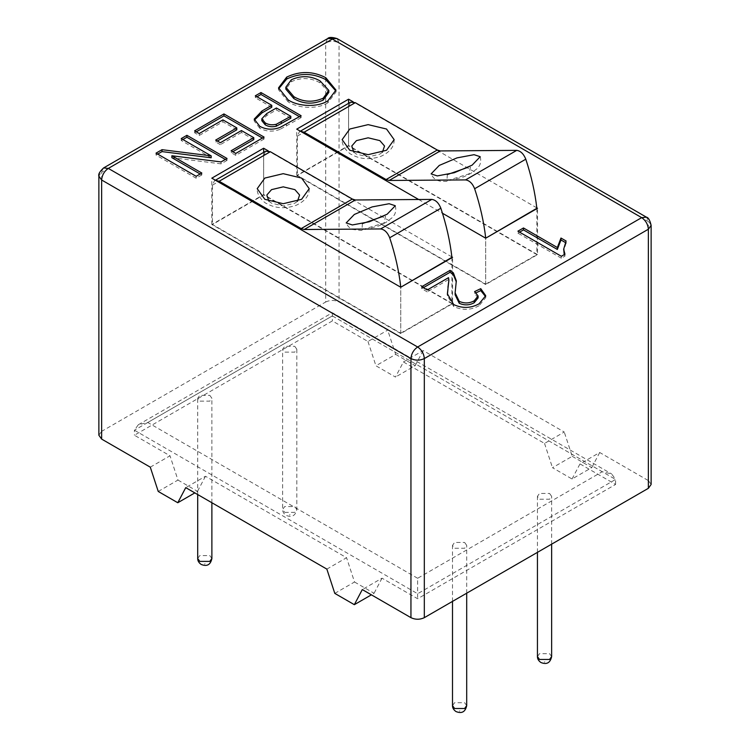 <?xml version="1.0" encoding="UTF-8"?>
<svg xmlns="http://www.w3.org/2000/svg" width="750" height="750" viewBox="0 0 750 750"><rect width="100%" height="100%" fill="white"/><g stroke="black" fill="none" stroke-linecap="round" stroke-linejoin="round"><path stroke-width="0.56" stroke-dasharray="3.75 2.81" d="M209.812 395.353L211.884 398.25L209.812 401.147L199.781 401.147L197.7 398.25L199.781 395.353L209.812 395.353M464.616 542.466L466.697 545.363L464.616 548.259L454.584 548.259L452.503 545.363L454.584 542.466L464.616 542.466M294.75 346.322L296.822 349.219L294.75 352.116L284.719 352.116L282.638 349.219L284.719 346.322L294.75 346.322M549.553 493.434L551.634 496.331L549.553 499.228L539.522 499.228L537.441 496.331L539.522 493.434L549.553 493.434M451.866 256.903L268.247 150.891M418.65 199.5L442.472 213.253M536.794 207.863L353.184 101.859M452.578 303.647L263.644 194.569L211.819 224.494L400.744 333.572L452.578 303.647L452.578 257.316M400.744 333.188L451.913 303.647L263.644 194.963L212.484 224.494L400.744 333.188L400.744 286.856M537.516 254.616L348.581 145.538L296.756 175.463L485.681 284.541L537.516 254.616L537.516 208.275M485.681 284.156L536.85 254.616L348.581 145.922L297.422 175.463L485.681 284.156L485.681 237.816M403.425 361.959L544.538 443.428L564.263 432.037L423.15 350.569L403.425 361.959L395.475 377.062L375.928 365.775L395.663 354.384L387.703 330.103L339.056 302.016L339.056 42.928L648.366 221.503L648.366 480.591L599.709 452.503L579.984 463.894L615.591 484.453L417.638 598.744L382.022 578.184L362.297 589.575M326.85 569.109L346.575 557.719L205.463 476.25L185.738 487.641M98.869 435.225L101.634 431.363L101.634 172.275L325.678 42.928L325.678 302.016L101.634 431.363M325.678 302.016C330.131 299.934 334.594 299.934 339.056 302.016M150.291 467.175L170.016 455.784L134.409 435.225L332.362 320.934L367.978 341.494L387.703 330.103M648.366 480.591L651.131 484.453M395.663 354.384L415.2 365.672L395.475 377.062M423.15 350.569L415.2 365.672M572.222 456.319L591.759 467.606L572.034 478.997L552.488 467.709L572.222 456.319L564.263 432.037M599.709 452.503L591.759 467.606M158.241 491.456L177.966 480.066L170.016 455.784M177.966 480.066L197.513 491.353L194.841 492.891M205.463 476.25L197.513 491.353M334.8 593.391L354.525 582L346.575 557.719M354.525 582L374.072 593.288L371.391 594.834M382.022 578.184L374.072 593.288M417.638 578.278L147.778 422.484L138.319 424.744L134.409 430.209L417.638 593.728L615.591 479.438L611.681 473.972L602.222 471.713L417.638 578.278L417.638 598.744M615.591 484.453L615.591 479.438L332.362 315.909C332.362 311.747 332.362 311.747 332.362 315.909C332.362 311.747 332.362 311.747 332.362 315.909L134.409 430.209L134.409 435.225M572.034 478.997L579.984 463.894M544.538 443.428L552.488 467.709M367.978 341.494L375.928 365.775M147.778 422.484L332.362 315.909L332.362 320.934M348.581 145.538L348.581 103.341M485.681 284.541L485.681 238.2M296.756 175.463L296.756 129.122M300.581 131.334L299.381 131.747L297.422 136.078L297.422 175.463M536.85 208.275L536.85 254.616M297.422 136.078L348.581 106.537L350.541 102.206M348.581 106.537L348.581 145.922M263.644 194.569L263.644 152.372M400.744 333.572L400.744 287.241M211.819 224.494L211.819 178.162M215.653 180.375L214.444 180.778L212.484 185.109L212.484 224.494M451.913 257.316L451.913 303.647M212.484 185.109L263.644 155.578L265.603 151.247M263.644 155.578L263.644 194.963M448.903 282.075L448.519 277.678M448.519 279.609L427.256 291.891L427.256 289.959M427.256 291.891L421.678 288.666L421.678 286.734M421.678 288.666L423.356 287.7M456.291 281.85L455.756 285.834M455.756 287.766L455.119 294.769M478.097 297.9L474.628 293.494L474.628 291.562M474.628 293.494L476.288 292.716M485.644 296.672L485.728 297.647L479.081 305.719L479.081 303.797M479.081 305.719C470.878 310.238 462.422 310.509 453.712 306.516L453.712 304.584M453.712 306.516L447.394 295.781L447.413 294.581M564.234 254.634L564.956 256.144L561.366 258.216L561.366 256.284M561.366 258.216L517.894 233.119L517.894 231.188M517.894 233.119L519.572 232.153M565.312 242.475L566.109 242.934L566.109 241.003M566.109 242.934L563.672 251.128M564.956 256.144L564.956 254.213M211.181 157.791L181.237 140.503L181.237 138.572M181.237 140.503L182.916 139.537M225.356 159.441L227.025 160.406L227.025 158.475M227.025 160.406L221.044 163.856L221.044 161.925M221.044 163.856L171.881 157.669M200.147 173.991L201.816 174.956L201.816 173.034M201.816 174.956L196.163 178.228L196.163 176.297M196.163 178.228L156.037 155.062L156.037 153.131M156.037 155.062L157.706 154.097M236.803 129.816L222.909 121.791L199.247 135.459L194.616 132.787L194.616 130.856M194.616 132.787L196.284 131.822M262.397 138.056L264.066 139.022L264.066 137.091M264.066 139.022L235.772 155.353L235.772 153.431M235.772 155.353L231.141 152.681L231.141 150.75M231.141 152.681L232.819 151.716M253.781 139.612L241.434 132.487L241.434 130.556M241.434 132.487L220.341 144.666L220.341 142.734M220.341 144.666L215.709 141.994L215.709 140.062M215.709 141.994L217.378 141.028M222.909 121.791L222.909 119.869M199.247 135.459L199.247 133.528M271.781 107.241L255.319 97.734L255.319 95.803M255.319 97.734L256.997 96.769M299.438 116.672L301.106 117.638L301.106 115.706M301.106 117.638L280.041 129.366L280.041 127.434M280.041 129.366C272.822 132.028 266.053 131.644 259.734 128.203L259.734 126.272M259.734 128.203L254.222 121.041L254.334 120.122M290.822 118.228L276.412 109.912L266.737 115.5L261.825 120.684M276.412 109.912L276.412 107.981M266.737 115.5L266.737 113.569M335.925 91.059L335.981 92.006L327.834 102.797L327.834 100.866M327.834 102.797C317.362 109.547 298.087 108.459 288.178 101.859L288.178 99.928M288.178 101.859L278.55 89.784L278.616 88.819M328.837 92.353L320.062 82.838C310.856 77.616 301.284 77.231 291.356 81.684L285.863 89.128M320.062 82.838L320.062 80.906M291.356 81.684L291.356 79.753M362.362 223.622L362.053 229.734L384.197 222.9L385.463 216.216L383.062 216.375M268.922 201.234L271.509 203.166L283.209 205.959L294.919 203.166L297.497 201.234M447.3 174.581L446.991 180.694L469.134 173.859L470.391 167.175L468 167.334M353.859 152.194L356.447 154.125L368.147 156.928L379.847 154.125L382.434 152.194M466.697 705.609L464.616 702.712L454.584 702.712L452.503 705.609M459.938 710.822L459.262 711.206L459.938 710.822M211.884 558.497L209.812 555.6L199.781 555.6L197.7 558.497M205.125 563.709L204.459 564.094L205.125 563.709M551.634 656.569L549.553 653.672L539.522 653.672L537.441 656.569M544.875 661.781L544.2 662.166L544.875 661.781M284.719 512.353L294.75 512.353L296.822 509.456L294.75 506.559L284.719 506.559L282.638 509.456L284.719 512.353M290.062 514.669L289.397 515.053L290.062 514.669M332.362 315.909L602.222 471.713M337.097 38.597L339.056 42.928C334.594 40.838 330.131 40.838 325.678 42.928L327.638 38.597M651.131 225.366L646.406 217.172M103.594 167.944L98.869 176.137M286.369 126.15L286.369 124.219M395.287 205.744C396.853 211.584 394.144 215.353 394.219 215.091L392.381 217.528L385.903 222.45L378.572 225.984L361.303 230.456L352.631 229.491C352.809 229.631 348.525 228.338 346.181 222.928M309.225 188.681C309.356 195.694 304.894 201.291 295.819 205.453C282.309 209.831 273.103 207.066 266.775 203.634C264.309 202.988 256.528 195.431 257.203 188.681M480.216 156.713C481.781 162.544 479.081 166.312 479.156 166.05L477.319 168.488L470.841 173.419L463.509 176.944L446.231 181.416L440.428 181.247L437.559 180.45C437.747 180.591 433.463 179.297 431.119 173.897M394.153 139.65C394.294 146.662 389.822 152.25 380.756 156.412C367.247 160.791 358.041 158.025 351.713 154.594C349.247 153.947 341.456 146.391 342.141 139.65M211.884 502.744L211.884 398.25M466.697 593.203L466.697 545.363M296.822 349.219L296.822 509.456C295.481 515.794 291.909 517.762 286.088 515.381C283.725 513.703 282.572 511.725 282.638 509.456L282.638 349.219M551.634 544.163L551.634 496.331M138.319 424.744L332.362 312.712L611.681 473.972M537.441 552.356L537.441 496.331M452.503 601.397L452.503 545.363M197.7 494.55L197.7 398.25M300.338 131.194L299.381 131.747M215.4 180.234L214.444 180.778M456.319 280.828L456.319 282.759M485.728 295.716L485.728 297.647M447.394 293.85L447.394 295.781M254.222 119.109L254.222 121.041M335.981 90.075L335.981 92.006M278.55 87.853L278.55 89.784"/><path stroke-width="1.12" d="M387.141 214.219L395.287 205.744L389.128 203.719L372.141 206.916L354.328 214.462L346.181 222.928L352.341 224.953L369.328 221.766L387.141 214.219M301.603 178.069L283.209 173.672L264.816 178.069L257.203 188.681L264.816 199.303L283.209 203.7L301.603 199.303L309.225 188.681L301.603 178.069M472.078 165.178L480.216 156.713L474.066 154.688L457.069 157.875L439.266 165.422L431.119 173.897L437.278 175.922L454.266 172.725L472.078 165.178M386.541 129.028L368.147 124.631L349.753 129.028L342.141 139.65L349.753 150.262L368.147 154.669L386.541 150.262L394.153 139.65L386.541 129.028M271.781 105.309L255.319 95.803L260.981 92.541L301.106 115.706L280.041 127.434C272.822 130.097 266.053 129.713 259.734 126.272L254.222 119.109L261.956 110.991L271.781 105.309L271.781 107.241L261.956 112.912L261.956 110.991M211.181 155.859L181.237 138.572L186.9 135.309L227.025 158.475L221.044 161.925L171.881 155.747L201.816 173.034L196.163 176.297L156.037 153.131L162.009 149.681L211.181 155.859L211.181 157.791L162.009 151.603L162.009 149.681M447.938 287.325L448.903 280.144L448.519 277.678L427.256 289.959L421.678 286.734L450.103 270.328L453.384 272.897L456.319 280.828L455.119 292.838L459.234 301.341C464.372 303.628 469.359 303.459 474.188 300.825L478.097 295.969L474.628 291.562L480.759 288.666L485.728 295.716L479.081 303.797C470.878 308.316 462.422 308.578 453.712 304.584L447.394 293.85L448.903 280.144M268.247 150.891L263.644 148.238L211.819 178.162L400.744 287.241L452.578 257.316L451.866 256.903M353.184 101.859L348.581 99.197L296.756 129.122L418.65 199.5M442.472 213.253L485.681 238.2L537.516 208.275L536.794 207.863M564.956 254.213L561.366 256.284L517.894 231.188L523.472 227.972L557.344 247.528L560.972 238.041L566.109 241.003L563.672 249.197L564.956 254.213M199.247 133.528L194.616 130.856L223.941 113.925L264.066 137.091L235.772 153.431L231.141 150.75L253.781 137.681L241.434 130.556L220.341 142.734L215.709 140.062L236.803 127.884L222.909 119.869L199.247 133.528M288.178 99.928L278.55 87.853L286.706 77.091C299.869 70.838 312.891 71.034 325.781 77.681L335.981 90.075L327.834 100.866C317.362 107.625 298.087 106.528 288.178 99.928M185.738 487.641L326.85 569.109L334.8 593.391L354.337 604.678L362.297 589.575L410.944 617.663L410.944 358.575L101.634 180L101.634 439.088L150.291 467.175L158.241 491.456L177.778 502.744L185.738 487.641M101.634 439.088L98.869 435.225L98.869 176.137L101.634 180C102.056 175.097 104.287 171.234 108.319 168.412L417.638 346.997L641.681 217.641L332.362 39.066L108.319 168.412L103.594 167.944C99.731 171.562 98.156 174.291 98.869 176.137M651.131 225.366C649.931 220.219 648.356 217.481 646.406 217.172L641.681 217.641C645.712 220.463 647.944 224.325 648.366 229.228L651.131 225.366L651.131 484.453L648.366 488.316L648.366 229.228L424.322 358.575L424.322 617.663L648.366 488.316M424.322 617.663C419.869 619.753 415.406 619.753 410.944 617.663M371.391 594.834L354.337 604.678M194.841 492.891L177.778 502.744M348.581 103.341L348.581 99.197M440.297 150.928L389.137 180.469L386.109 179.559L437.278 150.019L440.297 150.928L516.731 150.366C520.603 150.928 523.631 153.872 525.797 159.197C531.337 175.988 535.022 192.347 536.85 208.275L485.681 238.2M389.137 180.469L465.562 179.906L516.731 150.366M525.797 159.197L474.637 188.737C472.472 183.403 469.444 180.459 465.562 179.906M474.637 188.737C480.178 205.528 483.863 221.888 485.681 237.816M300.338 131.194L350.541 102.206L355.275 102.675L304.106 132.216L300.581 131.334M304.106 132.216L386.109 179.559M355.275 102.675L437.278 150.019M263.644 152.372L263.644 148.238M355.359 199.969L304.2 229.509L301.181 228.591L352.341 199.059L355.359 199.969L431.794 199.406C435.675 199.959 438.694 202.903 440.859 208.228C446.409 225.028 450.084 241.388 451.913 257.316L400.744 287.241M304.2 229.509L380.634 228.938L431.794 199.406M440.859 208.228L389.7 237.769C387.534 232.444 384.506 229.5 380.634 228.938M389.7 237.769C395.241 254.559 398.925 270.928 400.744 286.856M215.4 180.234L265.603 151.247L270.338 151.716L219.169 181.247L215.653 180.375M219.169 181.247L301.181 228.591M270.338 151.716L352.341 199.059M423.356 287.7L450.103 272.259L450.103 270.328M450.103 272.259L453.384 274.828L453.384 272.897M453.384 274.828L456.291 281.85M455.119 292.838L455.119 294.769L459.234 303.272L459.234 301.341M459.234 303.272C464.372 305.559 469.359 305.391 474.188 302.756L474.188 300.825M474.188 302.756L478.097 297.9L478.097 295.969M476.288 292.716L480.759 290.597L480.759 288.666M480.759 290.597L485.644 296.672M447.413 294.581L447.938 289.256M519.572 232.153L523.472 229.903L523.472 227.972M523.472 229.903L557.344 249.459L557.344 247.528M557.344 249.459L560.972 239.972L560.972 238.041M560.972 239.972L566.109 242.934M563.672 249.197L564.234 254.634M182.916 139.537L186.9 137.241L186.9 135.309M186.9 137.241L225.356 159.441M200.147 173.991L171.881 157.669L171.881 155.747M157.706 154.097L162.009 151.603M196.284 131.822L223.941 115.856L223.941 113.925M223.941 115.856L262.397 138.056M232.819 151.716L253.781 139.612L253.781 137.681M217.378 141.028L236.803 129.816L236.803 127.884M256.997 96.769L260.981 94.472L260.981 92.541M260.981 94.472L299.438 116.672M254.334 120.122L261.956 112.912M261.825 118.753L261.825 120.684L265.238 124.847C268.434 126.731 272.119 127.2 276.262 126.225L290.822 118.228L290.822 116.297L276.412 107.981L266.737 113.569L261.825 118.753L265.238 122.916C268.434 124.8 272.119 125.269 276.262 124.294L290.822 116.297M276.262 126.225L276.262 124.294M265.238 124.847L265.238 122.916M278.616 88.819L286.706 79.022L286.706 77.091M286.706 79.022C299.869 72.769 312.891 72.966 325.781 79.612L325.781 77.681M325.781 79.612L335.925 91.059M285.863 87.197L285.863 89.128L293.878 98.616C303.188 104.081 312.947 104.588 323.175 100.144L328.837 92.353L328.837 90.422L320.062 80.906C310.856 75.684 301.284 75.3 291.356 79.753L285.863 87.197L293.878 96.684C303.188 102.15 312.947 102.656 323.175 98.213L328.837 90.422M323.175 100.144L323.175 98.213M293.878 98.616L293.878 96.684M383.062 216.375L362.362 223.622M297.497 201.234L299.597 195.047L294.919 189.647L283.209 186.853L271.509 189.647L266.831 195.047L268.922 201.234M468 167.334L447.3 174.581M382.434 152.194L384.534 146.006L379.847 140.616L368.147 137.812L356.447 140.616L351.769 146.006L353.859 152.194M454.584 708.506L464.616 708.506L466.697 705.609C465.356 711.938 461.775 713.916 455.953 711.534C453.6 709.856 452.447 707.878 452.503 705.609L454.584 708.506M199.781 561.394L209.812 561.394L211.884 558.497C210.553 564.825 206.972 566.803 201.15 564.422C198.787 562.744 197.644 560.766 197.7 558.497L199.781 561.394M539.522 659.466L549.553 659.466L551.634 656.569C550.294 662.906 546.712 664.875 540.891 662.494C538.528 660.816 537.384 658.837 537.441 656.569L539.522 659.466M327.638 38.597L337.097 38.597C332.034 37.059 328.884 37.059 327.638 38.597L103.594 167.944M424.322 358.575C423.9 353.672 421.669 349.809 417.638 346.997C413.606 349.809 411.375 353.672 410.944 358.575C415.406 360.656 419.869 360.656 424.322 358.575M281.241 123.759L281.241 121.828M211.884 558.497L211.884 502.744M466.697 705.609L466.697 593.203M551.634 656.569L551.634 544.163M646.406 217.172L337.097 38.597M537.441 656.569L537.441 552.356M452.503 705.609L452.503 601.397M197.7 558.497L197.7 494.55"/></g></svg>
